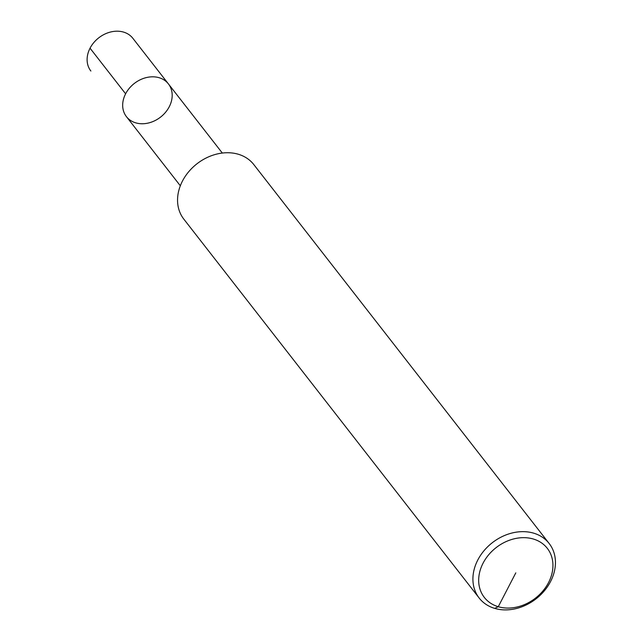 <?xml version="1.0" encoding="UTF-8"?>
<svg xmlns="http://www.w3.org/2000/svg" width="642" height="642" viewBox="0 0 642 642"><rect width="100%" height="100%" fill="white"/><g stroke="black" fill="none" stroke-linecap="round" stroke-linejoin="round"><path stroke-width="0.96" d="M479.189 598.055L183.829 219.139A44.362 35.567 -37.9 0 1 188.684 171.767A44.362 35.567 -37.9 0 1 238.31 154.249A44.362 35.567 -37.9 0 1 253.807 164.585L549.167 543.501A44.362 35.567 -37.9 0 1 536.046 598.834A44.362 35.567 -37.9 0 1 479.189 598.055A44.362 35.567 -37.9 0 1 484.044 550.676A44.362 35.567 -37.9 0 1 533.671 533.165A44.362 35.567 -37.9 0 1 549.167 543.501M159.128 77.722A26.619 21.338 -37.9 0 1 168.421 83.917A26.619 21.338 -37.9 0 1 160.548 117.117A26.619 21.338 -37.9 0 1 126.434 116.651A26.619 21.338 -37.9 0 1 129.355 88.227A26.619 21.338 -37.9 0 1 159.128 77.722A26.619 21.338 -37.9 0 1 168.421 83.917L132.862 38.303A26.619 21.338 -37.9 0 0 123.569 32.1A26.619 21.338 -37.9 0 0 93.796 42.605A26.619 21.338 -37.9 0 0 90.875 71.029A26.619 21.338 -37.9 0 1 90.049 48.19L125.615 93.812A26.619 21.338 -37.9 0 0 126.434 116.651A26.619 21.338 -37.9 0 1 129.355 88.227A26.619 21.338 -37.9 0 1 159.128 77.722M533.35 539.023A39.924 32.012 -37.9 0 1 535.38 598.2A39.924 32.012 -37.9 0 1 478.691 581.379A39.924 32.012 -37.9 0 1 533.35 539.023M169.247 106.757A26.619 21.338 -37.9 0 1 126.434 116.651L180.33 185.787M515.807 572.865L498.264 606.714L494.685 608.383M222.317 153.053L168.421 83.917"/></g></svg>
